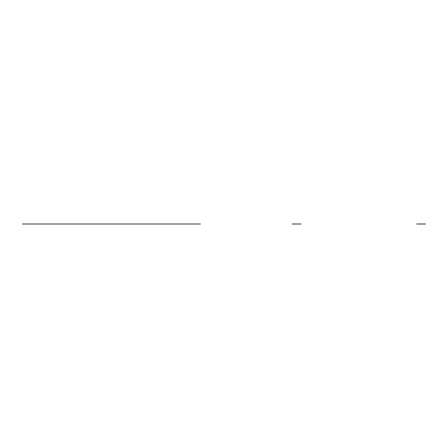 <?xml version="1.0" encoding="UTF-8"?>
<svg xmlns="http://www.w3.org/2000/svg" width="448" height="448" viewBox="0 0 448 448"><rect width="100%" height="100%" fill="white"/><g stroke="black" fill="none" stroke-linecap="round" stroke-linejoin="round"><path stroke-width="0.34" stroke-dasharray="2.24 1.68" d=""/><path stroke-width="0.67" d="M23.29 224L31.074 224M200.435 224L191.761 224M30.19 224L23.514 224L30.19 224M22.4 224L30.414 224M416.802 224L425.494 224M292.174 224L300.866 224M192.651 224L199.332 224L192.651 224M31.634 224L191.206 224L31.634 224M30.862 224L22.837 224M200.004 224L191.979 224M200.441 224L191.649 224M292.286 224L300.754 224M300.53 224L292.505 224M292.068 224L300.972 224M416.914 224L425.382 224M425.163 224L417.138 224M416.696 224L425.6 224"/></g></svg>
